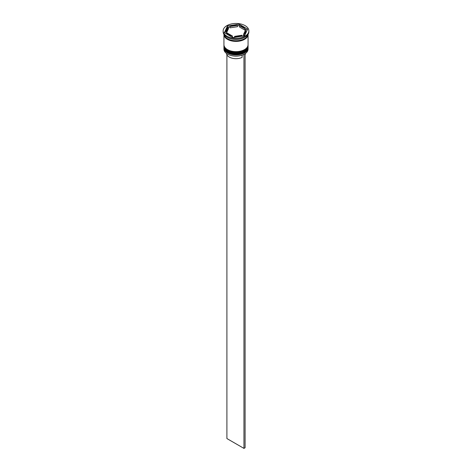 <?xml version="1.0" encoding="UTF-8"?>
<svg xmlns="http://www.w3.org/2000/svg" width="472" height="472" viewBox="0 0 472 472"><rect width="100%" height="100%" fill="white"/><g stroke="black" fill="none" stroke-linecap="round" stroke-linejoin="round"><path stroke-width="0.71" d="M244.472 54.091A11.9 6.868 180 0 1 244.413 54.121A11.9 6.868 180 0 1 243.823 54.439A11.9 6.868 180 0 1 227.587 54.121L227.475 54.056A12.06 6.962 0 0 0 244.525 54.056A12.06 6.962 0 0 0 248.06 49.135L248.06 47.955A12.06 6.962 180 0 1 240.614 54.386A12.06 6.962 180 0 1 227.475 52.876A12.06 6.962 180 0 1 223.94 47.955A12.06 6.962 180 0 1 223.958 47.566M248.042 47.566A12.06 6.962 180 0 1 248.06 47.955M248.042 45.595A12.06 6.962 180 0 1 248.06 45.985A12.06 6.962 180 0 1 240.614 52.416A12.06 6.962 180 0 1 227.475 50.905A12.06 6.962 180 0 1 223.94 45.985A12.06 6.962 180 0 1 223.958 45.595M223.138 30.886L223.138 31.801A12.862 7.428 0 0 0 226.902 37.058L227.475 37.382A12.06 6.962 0 0 0 244.525 37.382L245.098 37.058A12.862 7.428 0 0 0 248.862 31.801L248.862 30.886A12.862 7.428 0 0 0 245.098 25.636A12.862 7.428 0 0 0 231.079 24.025A12.862 7.428 0 0 0 223.138 30.886A12.862 7.428 0 0 0 226.902 36.137A12.862 7.428 0 0 0 240.921 37.748A12.862 7.428 0 0 0 248.862 30.886M227.475 37.382L226.902 37.058A12.862 7.428 0 0 0 245.098 37.058M223.94 45.985L223.94 46.639A12.06 6.962 0 0 0 227.475 51.566A12.06 6.962 0 0 0 240.614 53.07A12.06 6.962 0 0 0 248.06 46.639L248.06 45.985M223.94 34.391A12.06 6.962 0 0 0 223.94 34.426L223.94 44.669A12.06 6.962 0 0 0 227.475 49.595A12.06 6.962 0 0 0 240.614 51.106A12.06 6.962 0 0 0 248.06 44.669L248.06 34.426A12.06 6.962 0 0 0 248.06 34.391M223.94 34.426A12.06 6.962 0 0 0 227.475 39.353A12.06 6.962 0 0 0 240.614 40.863A12.06 6.962 0 0 0 248.06 34.426M224.005 34.486A12.06 6.962 0 0 0 227.475 38.698A12.06 6.962 0 0 0 240.042 40.332A12.06 6.962 0 0 0 247.995 34.486M247.175 30.114L244.98 28.845A9.646 5.57 0 0 0 242.82 26.945A9.646 5.57 0 0 0 239.528 25.7L237.434 25.73M239.528 27.01L239.528 25.7L244.98 28.845L244.98 30.161L239.528 27.01M226.519 53.442A9.487 5.475 0 0 0 229.292 57.077A9.487 5.475 0 0 0 242.118 57.389L242.118 55.159M227.587 54.121L227.475 54.056A12.06 6.962 0 0 1 223.94 49.135L223.94 47.955M234.566 37.353L234.566 36.391A9.646 5.57 0 0 0 242.012 35.241L242.012 36.202M227.02 34.232L227.02 32.922A9.646 5.57 0 0 0 232.472 36.067L232.472 37.382M228.454 27.411A9.646 5.57 0 0 0 226.353 30.886A9.646 5.57 0 0 0 226.46 31.712L226.46 33.028L228.454 28.727L228.454 27.411L226.46 31.712M226.353 30.886L226.353 32.196A9.646 5.57 0 0 0 226.46 33.028M237.434 25.376A9.646 5.57 0 0 0 229.988 26.526L229.988 27.842L237.434 26.692L237.434 25.376L229.988 26.526M234.566 36.391L242.012 35.241M227.02 32.922L232.472 36.067M232.879 37.612L244.531 35.813L247.658 29.081L239.121 24.155L227.469 25.96L224.342 32.686L232.879 37.612M229.988 26.88L227.469 27.27L224.825 32.963M227.469 27.27L227.469 25.96M239.121 25.464L239.121 24.155M243.546 34.356L243.546 35.671A9.646 5.57 0 0 0 245.647 32.196L245.647 30.886A9.646 5.57 0 0 0 245.54 30.055L243.546 34.356A9.646 5.57 0 0 0 245.647 30.886M245.098 54.758A9.487 5.475 0 0 0 245.481 53.442M244.968 53.79L243.823 54.439M226.902 54.758L226.902 438.553L243.959 448.4L245.098 447.745L245.098 53.861M243.959 54.516L243.959 448.4M223.94 47.1A12.06 6.962 0 0 0 223.94 47.165A12.06 6.962 0 0 0 227.475 52.091A12.06 6.962 0 0 0 240.614 53.596A12.06 6.962 0 0 0 248.06 47.165A12.06 6.962 0 0 0 248.06 47.1M248.06 47.035A12.06 6.962 180 0 1 240.614 53.466A12.06 6.962 180 0 1 227.475 51.955A12.06 6.962 180 0 1 223.94 47.035L223.94 47.165C223.899 49.047 225.109 50.764 227.575 52.309C234.49 56.705 248.537 53.401 248.06 47.165L248.054 46.834M223.94 45.129A12.06 6.962 0 0 0 223.94 45.194A12.06 6.962 0 0 0 227.475 50.12A12.06 6.962 0 0 0 240.614 51.631A12.06 6.962 0 0 0 248.06 45.194A12.06 6.962 0 0 0 248.06 45.129M248.06 45.064A12.06 6.962 180 0 1 240.614 51.495A12.06 6.962 180 0 1 227.475 49.985A12.06 6.962 180 0 1 223.94 45.064L223.94 45.194C223.899 47.076 225.109 48.793 227.575 50.339C234.49 54.74 248.537 51.436 248.06 45.194L248.054 44.864M247.977 34.592A11.977 6.915 180 0 1 240.454 40.852A11.977 6.915 180 0 1 227.528 39.318A11.977 6.915 180 0 1 224.023 34.592"/></g></svg>
